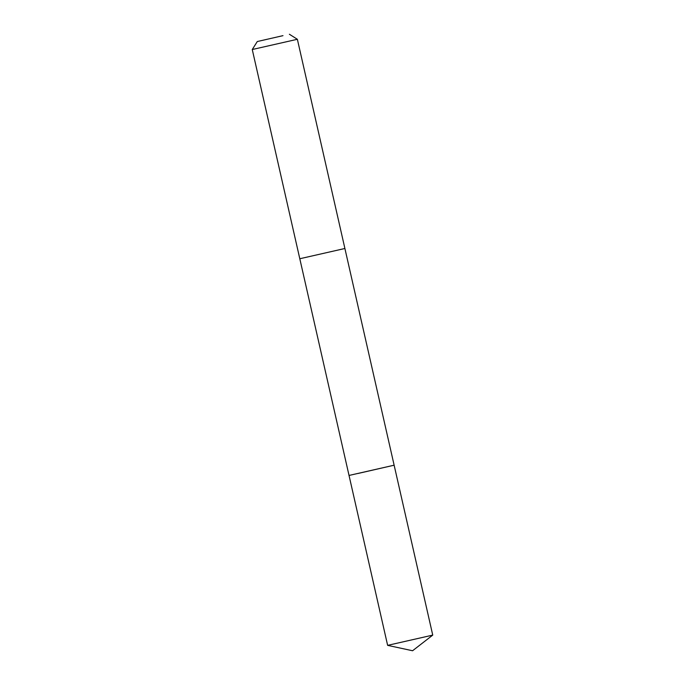 <?xml version="1.0" encoding="UTF-8"?>
<svg xmlns="http://www.w3.org/2000/svg" width="685" height="685" viewBox="0 0 685 685"><rect width="100%" height="100%" fill="white"/><g stroke="black" fill="none" stroke-linecap="round" stroke-linejoin="round"><path stroke-width="1.03" d="M358.024 473.472L394.132 465.201L349.033 475.45L387.633 645.356L412.575 650.75L432.74 635.106L387.633 645.356L299.799 258.742L344.897 248.492L394.132 465.201L358.024 473.472M299.799 258.742L252.26 49.526L297.367 39.285L344.897 248.492M282.982 35.654L257.295 41.537L282.982 35.654M394.132 465.201L432.74 635.106M412.575 650.75L387.633 645.356M257.295 41.537L252.26 49.526M289.378 34.25L297.367 39.285"/></g></svg>
